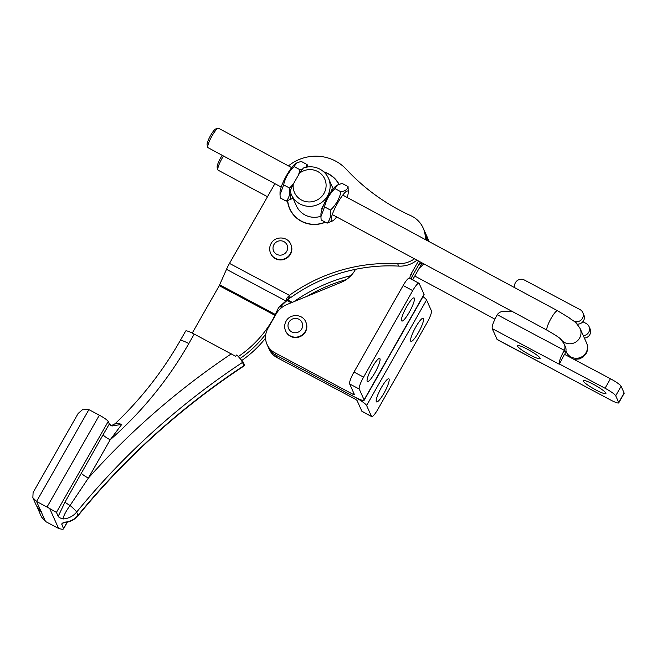 <?xml version="1.0" encoding="UTF-8"?>
<svg xmlns="http://www.w3.org/2000/svg" width="657" height="657" viewBox="0 0 657 657"><rect width="100%" height="100%" fill="white"/><g stroke="black" fill="none" stroke-linecap="round" stroke-linejoin="round"><path stroke-width="0.99" d="M372.297 367.148A13.074 2.488 -62 0 1 379.713 358.451A13.074 2.488 -62 0 1 374.851 372.839A13.074 2.488 -62 0 1 367.435 381.545A13.074 2.488 -62 0 1 372.297 367.148M406.691 306.614A13.074 2.488 -62 0 1 414.099 297.917A13.074 2.488 -62 0 1 409.237 312.305A13.074 2.488 -62 0 1 401.829 321.01A13.074 2.488 -62 0 1 406.691 306.614M428.807 241.439A25.787 25.04 155.9 0 0 427.485 237.678L425.325 232.865A25.787 25.04 155.9 0 1 427.362 240.659A25.787 25.04 155.9 0 0 425.325 232.865L424.25 230.459A25.787 25.04 155.9 0 1 426.377 240.133A25.787 25.04 155.9 0 0 424.25 230.459L423.174 228.053A25.787 25.04 155.9 0 1 425.26 239.534M409.779 278.371A12.894 12.516 155.9 0 1 411.364 273.468L412.44 275.874L420.332 261.979L412.44 275.874A12.894 12.516 -24.1 0 0 411.151 279.102A12.894 12.516 155.9 0 1 412.44 275.874L413.524 278.281A12.894 12.516 -24.1 0 0 412.727 279.939M423.001 296.66A12.894 1.856 29.6 0 1 426.557 299.953L431.403 310.777A11.054 2.102 118 0 1 427.075 322.694L377.923 409.212A11.054 2.102 118 0 1 371.665 416.563A11.054 2.102 118 0 1 371.451 416.316L366.606 405.492A12.894 1.856 -150.4 0 0 354.172 396.746L275.94 355.174A18.421 17.887 155.9 0 1 268.13 346.847L267.054 344.44A18.421 17.887 155.9 0 1 267.9 328.434L275.997 314.169A22.1 21.459 155.9 0 1 287.068 304.47L341.188 282.321A27.627 26.83 -24.1 0 0 355.018 270.199L355.527 269.313M418.46 260.977L411.364 273.468M353.778 393.141L353.096 394.34L274.864 352.768A18.421 17.887 155.9 0 1 267.054 344.44M353.096 394.34L354.509 394.783L349.672 383.959A11.054 2.102 -62 0 1 353.992 372.043L403.143 285.524A11.054 2.102 -62 0 1 409.41 278.174L418.985 283.257A11.054 2.102 -62 0 1 419.199 283.512L424.044 294.336A12.894 1.856 29.6 0 1 424.077 294.763L364.126 400.302A12.894 1.856 -150.4 0 0 364.093 399.875L359.248 389.051A11.054 2.102 -62 0 1 363.576 377.134L412.727 290.616A11.054 2.102 -62 0 1 418.985 283.257M371.451 416.316L361.867 411.225L357.022 400.4L355.248 399.152L277.016 357.58L275.94 355.174L354.172 396.746A12.894 1.856 -150.4 0 0 364.126 400.302M383.959 393.215A13.074 2.488 118 0 0 388.821 378.818A13.074 2.488 118 0 0 381.413 387.515A13.074 2.488 118 0 0 376.551 401.912A13.074 2.488 118 0 0 383.959 393.215M418.353 332.68A13.074 2.488 118 0 0 423.215 318.284A13.074 2.488 118 0 0 415.799 326.981A13.074 2.488 118 0 0 410.937 341.377A13.074 2.488 118 0 0 418.353 332.68M426.409 235.272A25.787 25.04 155.9 0 1 428.183 241.103A25.787 25.04 155.9 0 0 426.409 235.272M422.205 262.989L413.524 278.281M277.016 357.58A18.421 17.887 155.9 0 1 269.206 349.253L268.13 346.847A18.421 17.887 155.9 0 0 275.94 355.174L274.864 352.768M361.867 411.225A11.054 2.102 118 0 0 362.081 411.471L371.665 416.563M530.035 354.969A13.074 1.881 29.6 0 1 517.396 345.664A13.074 1.881 29.6 0 1 527.489 349.278A13.074 1.881 29.6 0 1 540.128 358.582A13.074 1.881 29.6 0 1 530.035 354.969M595.817 389.921A13.074 1.881 29.6 0 1 583.17 380.617A13.074 1.881 29.6 0 1 593.271 384.23A13.074 1.881 29.6 0 1 605.91 393.535A13.074 1.881 29.6 0 1 595.817 389.921M564.149 375.18L497.25 339.628L492.192 328.59C491.806 326.233 493.497 321.602 497.259 314.703A7.367 7.153 155.9 0 1 503.903 311.41L509.413 311.714A11.415 11.087 -24.1 0 0 512.32 311.5M560.314 338.725A11.415 11.087 -24.1 0 0 560.364 338.79L563.583 343.126A7.367 7.153 155.9 0 1 564.347 344.424L565.422 346.83A7.367 7.153 155.9 0 1 565.349 352.719L564.273 350.312C560.528 357.219 558.852 361.859 559.247 364.224L564.47 354.312L610.452 378.752A11.054 1.593 29.6 0 1 621.111 386.242L624.125 392.985A11.054 1.593 29.6 0 1 624.15 393.354L618.746 402.856A11.054 1.593 -150.4 0 0 618.722 402.495L624.125 392.985M621.111 386.242L615.708 395.752L618.722 402.495M615.708 395.752A11.054 1.593 -150.4 0 0 605.048 388.254L610.452 378.752M559.066 363.822L605.048 388.254M618.746 402.856A11.054 1.593 -150.4 0 1 610.213 399.809L496.996 339.341M565.8 351.47A11.415 11.087 -24.1 0 0 566.613 352.743L569.824 357.08A7.367 7.153 155.9 0 1 569.923 357.211M582.858 321.725L586.216 323.507A6.627 6.439 155.9 0 1 589.025 326.504L590.101 328.911A6.627 6.439 155.9 0 1 584.385 338.076M589.025 326.504A6.627 6.439 155.9 0 1 583.309 335.67M565.349 352.719L564.65 354.714M564.347 344.424A7.367 7.153 155.9 0 1 564.273 350.312L497.259 314.703M514.858 287.766A6.627 6.439 155.9 0 1 524.409 280.03L579.967 309.554A6.627 6.439 155.9 0 1 575.647 321.667L574.111 321.445M582.784 312.551L583.859 314.958A6.627 6.439 155.9 0 1 577.027 324.106M37.465 507.689L41.457 516.944L45.53 521.51L56.001 527.086A9.206 1.322 -150.3 0 0 58.563 528.368C61.98 529.509 63.655 529.517 63.606 528.417L67.178 522.134M49.694 508.543A9.206 1.322 -150.3 0 0 47.033 507.04L99.363 415.191A9.206 1.322 29.7 0 1 108.233 421.449L56.428 512.378L49.694 508.543L58.563 528.368M99.363 415.191L88.892 409.615L83.111 409.139L78.15 413.45L33.105 492.512L32.85 497.702L36.562 501.455L47.033 507.04M88.892 409.615L36.562 501.455L40.989 511.36A22.1 3.178 -150.3 0 0 41.793 511.877A22.1 3.178 -150.3 0 0 41.104 511.614L45.53 521.51M115.074 424.143C115 423.133 117.242 423.207 121.791 424.365L110.171 439.804A7.367 1.059 29.7 0 1 103.075 434.803L109.358 423.954L108.233 421.449M109.358 423.954L111.928 425.999L121.791 424.365M63.179 522.841L61.824 524.426C61.586 523.654 62.505 522.898 64.583 522.167A18.421 17.887 -24.1 0 0 78.076 515.277A727.455 706.456 155.9 0 1 243.928 365.637A117.866 114.466 -24.1 0 0 244.585 365.202L243.147 361.991A117.866 114.466 155.9 0 1 242.49 362.426A727.455 706.456 -24.1 0 0 76.639 512.074A18.421 17.887 155.9 0 1 63.146 518.956C60.419 518.233 58.777 517.371 58.21 516.361L56.428 512.378M110.31 425.506C110.121 426.188 111.731 425.58 115.131 423.691L115.131 423.691C140.984 399.029 162.69 371.304 180.273 340.515L185.685 331.013A11.054 1.585 29.7 0 1 194.209 334.076L235.584 356.275L236.824 354.903L243.147 361.991M244.585 365.202L244.01 365.957A11.054 0.435 -123.4 0 0 243.928 365.637L242.49 362.426A11.054 0.435 -123.4 0 0 239.928 358.049M67.4 522.093L63.598 528.77L61.824 524.426M58.21 516.361L64.977 502.112L103.075 434.803M40.989 511.36L36.537 505.947L32.85 497.702M37.769 508.707L41.104 511.614M64.583 522.167L65.018 522.422C70.315 521.954 74.676 519.695 78.109 515.638A11.054 1.207 -140.7 0 0 78.076 515.277L76.639 512.074A11.054 1.207 -140.7 0 0 70.061 505.479C65.643 511.696 63.343 516.188 63.146 518.956M194.209 334.076L188.797 343.578A370.909 360.2 155.9 0 1 110.171 439.804L88.358 478.091L70.061 505.479A7.367 0.608 29 0 1 64.977 502.112M231.305 353.844A738.501 717.189 155.9 0 0 88.358 478.091A7.367 1.059 29.7 0 1 81.263 473.081M323.704 171.805A27.627 26.83 155.9 0 1 328.41 173.768A27.627 26.83 155.9 0 1 339.078 184.223M325.363 222.214A27.627 26.83 155.9 0 1 301.341 221.278A27.627 26.83 155.9 0 1 289.655 208.811A27.627 26.83 155.9 0 1 287.52 200.837M288.456 165.884A42.36 41.136 155.9 0 1 335.628 161.105A42.36 41.136 155.9 0 1 346.305 169.309A209.953 203.892 -24.1 0 0 410.847 215.71A25.787 25.04 155.9 0 1 412.276 216.408A25.787 25.04 155.9 0 1 423.174 228.053M416.924 260.147A25.787 25.04 155.9 0 1 398.725 266.11A165.753 160.965 -24.1 0 0 290.484 297.744L289.4 295.338L287.043 297.884L289.482 297.752L289.277 298.171L285.639 300.84L226.509 269.321A12.894 2.456 -61.9 0 1 229.498 263.4L274.913 183.689M414.452 258.809A25.787 25.04 155.9 0 1 397.649 263.703A165.753 160.965 -24.1 0 0 289.4 295.338L229.498 263.4M289.277 298.171L288.965 298.902A165.753 151.307 -126.2 0 0 282.264 304.881L280.72 308.396M288.965 298.902L285.319 301.571L285.639 300.84A12.894 2.456 118.1 0 1 287.043 297.884M192.255 333.074L219.266 285.664L226.509 269.321M285.319 301.571A165.753 151.307 -126.2 0 0 278.625 307.55L272.91 319.277A110.499 107.313 155.9 0 1 238.425 356.496M282.264 304.881L278.625 307.55M290.484 297.744L289.482 297.752M265.855 333.978A110.499 107.313 155.9 0 1 240.248 358.394A110.499 107.313 155.9 0 0 265.855 333.978M423.724 263.81A25.787 25.04 155.9 0 1 419.371 267.982M421.556 262.636A25.787 25.04 155.9 0 1 418.295 265.576M265.551 338.15A110.499 107.313 155.9 0 1 241.981 360.34M346.338 279.562A165.753 160.965 -24.1 0 0 307.139 296.258M350.986 275.636A165.753 160.965 -24.1 0 0 293.819 301.711M291.659 167.609L218.526 128.238A11.054 2.111 118.3 0 0 218.067 128.23A11.054 2.111 118.3 0 0 211.431 136.968A11.054 2.111 118.3 0 0 207.793 147.316A11.054 2.111 118.3 0 0 207.834 147.447A11.054 2.111 118.3 0 0 208.047 147.694L281.188 187.064M223.479 156.005A11.054 2.111 118.3 0 0 222.263 158.017A11.054 2.111 118.3 0 0 217.837 169.769A11.054 2.111 118.3 0 0 217.886 169.9A11.054 2.111 118.3 0 0 218.099 170.155L267.481 196.739M217.196 167.461A9.206 1.757 -61.7 0 1 217.163 167.354A9.206 1.757 -61.7 0 1 222.222 155.323M207.152 145.008A9.206 1.757 -61.7 0 1 207.111 144.901A9.206 1.757 -61.7 0 1 210.15 136.278A9.206 1.757 -61.7 0 1 215.677 128.994L218.067 128.23M320.936 216.252A20.26 19.677 155.9 0 1 304.971 214.954A20.26 19.677 155.9 0 1 296.381 205.797L291.486 194.85A20.26 19.677 155.9 0 1 290.205 190.875L293.244 184.165A16.573 16.097 -24.1 0 0 304.421 201.239A16.573 16.097 -24.1 0 0 323.942 193.487A16.573 16.097 -24.1 0 0 320.46 173.358A16.573 16.097 -24.1 0 0 299.567 173.169L293.244 184.165M287.7 200.796A27.438 26.65 -24.1 0 0 287.733 201.124L287.75 201.231A27.438 26.65 -24.1 0 0 287.938 202.504L287.955 202.611A27.438 26.65 -24.1 0 0 288.209 203.875L288.234 203.982A27.438 26.65 -24.1 0 0 288.554 205.23L288.579 205.337A27.438 26.65 -24.1 0 0 288.973 206.561L289.006 206.668A27.438 26.65 -24.1 0 0 289.458 207.867L289.499 207.965A27.438 26.65 -24.1 0 0 290.016 209.148L290.065 209.246A27.438 26.65 -24.1 0 0 290.64 210.396L290.69 210.486A27.438 26.65 -24.1 0 0 291.338 211.603L291.388 211.702A27.438 26.65 -24.1 0 0 292.094 212.778L292.151 212.868A27.438 26.65 -24.1 0 0 292.907 213.911L292.981 213.993A27.438 26.65 -24.1 0 0 293.794 214.995L293.86 215.077A27.438 26.65 -24.1 0 0 294.73 216.038L294.804 216.112A27.438 26.65 -24.1 0 0 295.724 217.024L295.798 217.097A27.438 26.65 -24.1 0 0 296.767 217.96L296.849 218.025A27.438 26.65 -24.1 0 0 297.859 218.838L297.95 218.904A27.438 26.65 -24.1 0 0 299.001 219.652L299.091 219.717A27.438 26.65 -24.1 0 0 300.183 220.415L300.282 220.473A27.438 26.65 -24.1 0 0 301.415 221.113L301.506 221.163A27.438 26.65 -24.1 0 0 302.672 221.746L302.77 221.787A27.438 26.65 -24.1 0 0 303.969 222.304L304.068 222.345A27.438 26.65 -24.1 0 0 305.291 222.805L305.398 222.838A27.438 26.65 -24.1 0 0 306.647 223.232L306.753 223.265A27.438 26.65 -24.1 0 0 308.018 223.594L308.125 223.618A27.438 26.65 -24.1 0 0 309.414 223.881L309.521 223.897A27.438 26.65 -24.1 0 0 310.818 224.094L310.933 224.103A27.438 26.65 -24.1 0 0 312.239 224.234L312.354 224.242A27.438 26.65 -24.1 0 0 313.668 224.3L313.775 224.3A27.438 26.65 -24.1 0 0 315.097 224.292L315.204 224.292A27.438 26.65 -24.1 0 0 316.526 224.218L316.633 224.209A27.438 26.65 -24.1 0 0 317.947 224.062L318.062 224.053A27.438 26.65 -24.1 0 0 319.368 223.84L319.474 223.823A27.438 26.65 -24.1 0 0 320.772 223.544L320.879 223.52A27.438 26.65 -24.1 0 0 322.16 223.175L322.267 223.142A27.438 26.65 -24.1 0 0 323.523 222.739L323.63 222.698A27.438 26.65 -24.1 0 0 324.87 222.23L324.969 222.189A27.438 26.65 -24.1 0 0 325.166 222.107M338.905 184.288A27.438 26.65 -24.1 0 0 338.412 183.443L338.355 183.352A27.438 26.65 -24.1 0 0 337.657 182.268L337.591 182.186A27.438 26.65 -24.1 0 0 336.836 181.143L336.77 181.053A27.438 26.65 -24.1 0 0 335.957 180.051L335.883 179.969A27.438 26.65 -24.1 0 0 335.021 179.016L334.947 178.934A27.438 26.65 -24.1 0 0 334.027 178.031L333.945 177.957A27.438 26.65 -24.1 0 0 332.984 177.094L332.902 177.02A27.438 26.65 -24.1 0 0 331.884 176.216L331.801 176.15A27.438 26.65 -24.1 0 0 330.742 175.394L330.652 175.337A27.438 26.65 -24.1 0 0 329.559 174.639L329.469 174.581A27.438 26.65 -24.1 0 0 328.336 173.941L328.237 173.891A27.438 26.65 -24.1 0 0 327.071 173.308L326.972 173.259A27.438 26.65 -24.1 0 0 325.773 172.742L325.675 172.701A27.438 26.65 -24.1 0 0 324.451 172.249L324.344 172.208A27.438 26.65 -24.1 0 0 324.032 172.101M395.769 248.757A11.054 10.734 155.9 0 1 392.746 247.131M331.235 191.458L331.982 189.315L332.565 189.635M299.567 173.169L303.32 168.061A20.26 19.677 155.9 0 1 328.467 178.302A20.26 19.677 155.9 0 1 327.482 196.008A20.26 19.677 155.9 0 1 308.88 206.339A20.26 19.677 155.9 0 1 291.486 194.85M321.503 208.778L324.073 204.187M290.772 244.264L290.952 244.667A11.054 10.734 155.9 0 1 280.301 259.958A11.054 10.734 155.9 0 1 270.783 253.692L270.602 253.29C269.222 249.988 269.386 246.745 271.103 243.566C275.004 235.822 287.643 236.233 290.772 244.264A11.054 10.734 155.9 0 1 280.12 259.556A11.054 10.734 155.9 0 1 270.602 253.29M296.479 163.043L295.239 163.872A17.033 3.252 118.3 0 0 285.738 176.971A17.033 3.252 118.3 0 0 280.038 192.115L280.03 194.644L283.635 184.855C285.245 177.784 288.743 171.691 294.114 166.591L296.479 163.043L301.202 161.384L307.164 164.595L305.751 167.338M293.392 183.911L289.597 188.066C290.337 193.413 289.203 197.773 286.197 201.132L280.235 197.921L280.03 194.644M291.002 193.675A17.033 3.252 118.3 0 0 290.394 198.636A17.033 3.252 118.3 0 0 292.151 198.636A17.033 3.252 118.3 0 0 292.915 198.044M302.434 169.219L300.077 169.802L298.409 175.181M307.353 167.034L307.164 164.595M300.077 169.802L294.114 166.591M289.597 188.066L283.635 184.855M286.197 201.132L292.151 198.636M337.386 185.069L336.146 185.89A17.033 3.252 118.3 0 0 326.644 198.989A17.033 3.252 118.3 0 0 320.945 214.141L320.936 216.67L324.542 206.881C326.159 199.802 329.65 193.716 335.021 188.608L337.386 185.069L342.108 183.402L348.07 186.613C347.586 189.347 345.221 191.088 340.991 191.819C339.349 198.931 335.858 205.025 330.504 210.092C331.243 215.439 330.11 219.791 327.104 223.15L321.142 219.939L320.936 216.67M347.118 197.461A17.033 3.252 118.3 0 0 348.267 192.419A17.033 3.252 118.3 0 0 348.095 191.384A17.033 3.252 118.3 0 0 337.994 202.389A17.033 3.252 118.3 0 0 331.3 220.653A17.033 3.252 118.3 0 0 333.066 220.662A17.033 3.252 118.3 0 0 336.639 216.925M348.267 192.419L348.07 186.613M340.991 191.819L335.021 188.608M330.504 210.092L324.542 206.881M327.104 223.15L333.066 220.662M305.76 321.873L305.94 322.275A11.054 10.734 155.9 0 1 295.289 337.567A11.054 10.734 155.9 0 1 285.77 331.3L285.59 330.898C284.21 327.597 284.374 324.353 286.091 321.174C289.992 313.43 302.631 313.841 305.76 321.873A11.054 10.734 155.9 0 1 295.108 337.164A11.054 10.734 155.9 0 1 285.59 330.898M364.093 399.875L424.044 294.336M359.248 389.051L349.672 383.959M412.727 290.616L403.143 285.524M363.576 377.134L353.992 372.043M366.606 405.492L426.557 299.953M559.247 364.224L492.192 328.59M575.647 321.667L576.509 323.589M180.273 340.515A11.054 1.585 29.7 0 1 188.797 343.578M398.725 266.11L397.649 263.703M275.94 314.284L275.529 314.58L219.693 284.818M275.102 315.426L219.266 285.664M291.207 302.778L287.027 300.553M292.258 302.351L287.733 299.937M560.848 339.184A11.054 10.734 155.9 0 0 580.123 328.557C574.415 319.836 573.372 321.454 568.987 317.66L557.563 310.761A11.054 2.111 118.3 0 0 551.256 318.087A11.054 2.111 118.3 0 0 546.879 329.97A11.054 2.111 118.3 0 0 547.092 330.216L332.278 214.576M580.123 328.557L586.586 342.995A11.054 10.734 155.9 0 1 571.048 356.989A11.054 10.734 155.9 0 1 566.408 352.021L565.923 350.92M273.944 244.585A7.367 7.153 -24.1 0 0 276.728 254.316A7.367 7.153 -24.1 0 0 286.715 251.368A7.367 7.153 -24.1 0 0 283.931 241.636A7.367 7.153 -24.1 0 0 273.944 244.585M288.932 322.193A7.367 7.153 -24.1 0 0 291.716 331.925A7.367 7.153 -24.1 0 0 301.703 328.976A7.367 7.153 -24.1 0 0 298.919 319.245A7.367 7.153 -24.1 0 0 288.932 322.193M78.109 515.638C125.709 457.518 181.012 407.619 244.01 365.957M65.018 522.422L62.349 523.276M586.586 342.995C588.138 346.551 587.99 350.099 586.126 353.63L582.997 357.129L579.334 358.944L573.906 359.33M322.094 209.09L321.495 208.77M494.926 319.179L414.789 276.039M547.092 330.216C555.066 334.824 559.731 337.887 561.07 339.406M557.563 310.761L342.757 195.113M217.163 167.354L217.837 169.769M207.111 144.901L207.793 147.316M333.189 188.855L328.467 178.302"/></g></svg>
